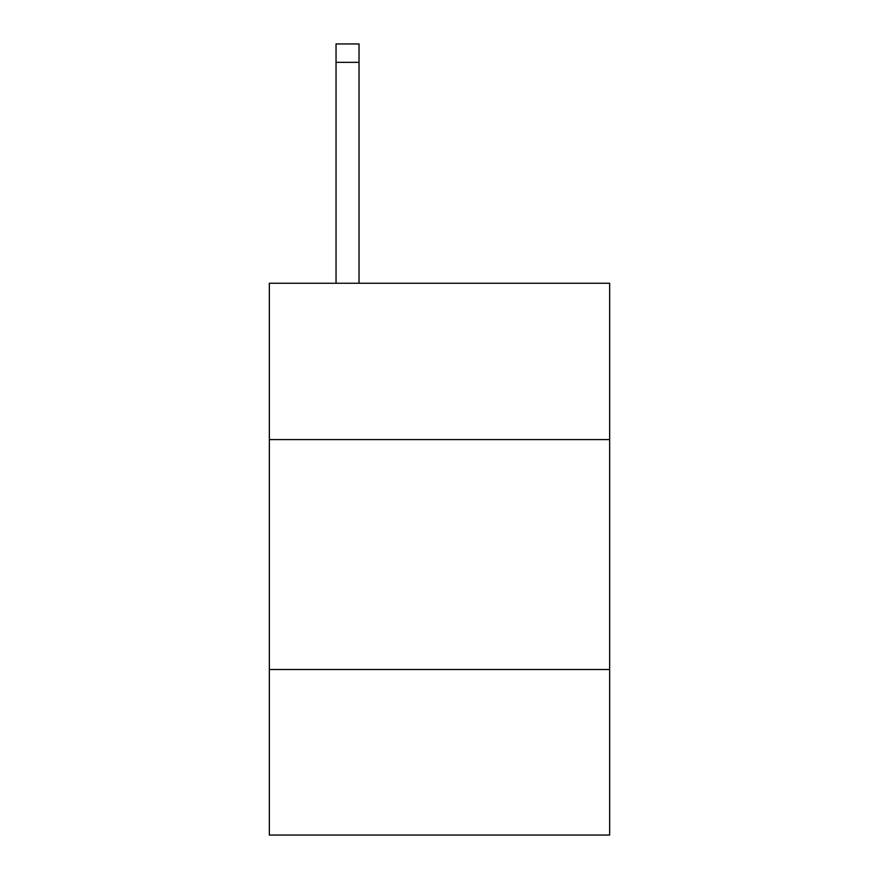 <?xml version="1.0" encoding="UTF-8"?>
<svg xmlns="http://www.w3.org/2000/svg" width="879" height="879" viewBox="0 0 879 879"><rect width="100%" height="100%" fill="white"/><g stroke="black" fill="none" stroke-linecap="round" stroke-linejoin="round"><path stroke-width="1.32" d="M609.641 439.588L609.641 283.247L269.359 283.247L269.359 439.588L609.641 439.588L609.641 835.05L269.359 835.05L269.359 439.588M609.641 669.512L269.359 669.512M359.028 283.247L359.028 62.343L336.042 62.343L336.042 43.95L359.028 43.95L359.028 62.343M336.042 283.247L336.042 62.343"/></g></svg>

